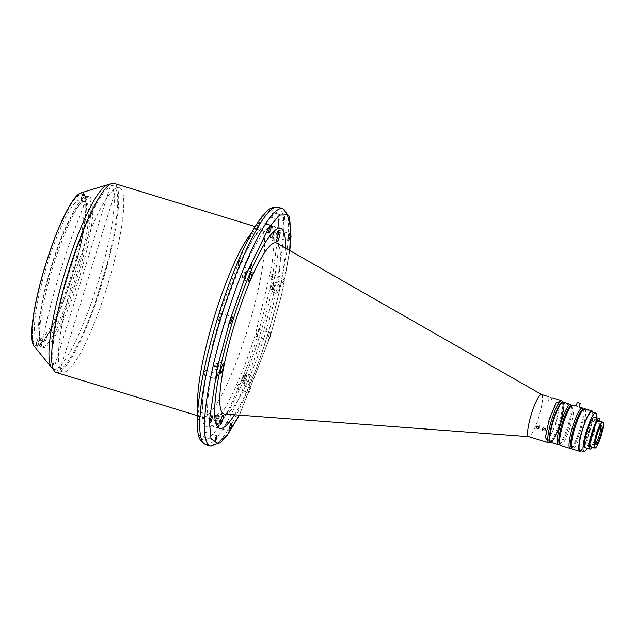 <?xml version="1.0" encoding="UTF-8"?>
<svg xmlns="http://www.w3.org/2000/svg" width="635" height="635" viewBox="0 0 635 635"><rect width="100%" height="100%" fill="white"/><g stroke="black" fill="none" stroke-linecap="round" stroke-linejoin="round"><path stroke-width="0.48" stroke-dasharray="3.17 2.38" d="M265.851 223.496L256.373 233.37L244.229 255.095L220.52 317.325C204.145 367.387 196.596 427.22 206.764 426.434C214.162 434.602 241.125 382.937 255.945 332.216L271.844 266.359L274.344 240.594L272.375 226.092M541.52 394.51A22.042 3.961 -73 0 1 541.671 394.573A22.042 3.961 -73 0 1 538.734 417.131A22.042 3.961 -73 0 1 528.78 436.705A22.042 3.961 -73 0 1 528.622 436.674M224.56 414.044A89.44 16.065 107 0 0 264.97 334.653A89.44 16.065 107 0 0 276.852 243.134M550.196 397.2L550.72 397.423L550.196 397.2M562.245 401.241A22.042 3.961 -73 0 1 558.879 423.299A22.042 3.961 -73 0 1 549.561 442.69M272.812 235.156A5.04 0.905 107 0 0 272.177 240.324A5.04 0.905 107 0 0 274.487 235.863A5.04 0.905 107 0 0 275.122 230.688A5.04 0.905 107 0 0 272.812 235.156M244.864 275.074A5.04 0.905 107 0 0 244.229 280.241A5.04 0.905 107 0 0 246.539 275.78A5.04 0.905 107 0 0 247.174 270.605A5.04 0.905 107 0 0 244.864 275.074M216.559 366.514A5.04 0.905 107 0 0 215.924 371.681A5.04 0.905 107 0 0 218.234 367.22A5.04 0.905 107 0 0 218.869 362.045A5.04 0.905 107 0 0 216.559 366.514M216.202 418.036A5.04 0.905 107 0 0 215.567 423.204A5.04 0.905 107 0 0 217.876 418.735A5.04 0.905 107 0 0 218.511 413.568A5.04 0.905 107 0 0 216.202 418.036M248.888 379.563A5.04 0.905 107 0 0 248.253 384.739A5.04 0.905 107 0 0 250.563 380.27A5.04 0.905 107 0 0 251.206 375.102A5.04 0.905 107 0 0 248.888 379.563M244.15 378.119A5.04 0.905 107 0 0 243.515 383.286A5.04 0.905 107 0 0 245.824 378.817A5.04 0.905 107 0 0 246.459 373.65A5.04 0.905 107 0 0 244.15 378.119M277.193 288.123A5.04 0.905 107 0 0 276.558 293.299A5.04 0.905 107 0 0 278.868 288.83A5.04 0.905 107 0 0 279.511 283.662A5.04 0.905 107 0 0 277.193 288.123M272.455 286.679A5.04 0.905 107 0 0 271.82 291.846A5.04 0.905 107 0 0 274.13 287.377A5.04 0.905 107 0 0 274.764 282.21A5.04 0.905 107 0 0 272.455 286.679M549.6 401.042L549.077 400.82L549.6 401.042M551.974 397.724L550.862 401.336L547.854 400.407L548.965 396.796M538.98 427.331L539.917 426.823L538.917 424.545L537.337 425.021L537.162 426.061M544.409 428.895L542.298 430.157L543.338 431.395L545.449 430.181L544.409 428.895M543.354 429.355L542.314 428.125L544.425 426.855L545.465 428.149L543.354 429.355M562.3 402.217A20.788 3.731 -73 0 1 563.031 402.78A20.788 3.731 -73 0 1 559.856 423.569A20.788 3.731 -73 0 1 551.069 441.857A20.788 3.731 -73 0 1 550.148 441.92M274.122 235.704A2.834 0.508 -73 0 1 272.82 238.22A2.834 0.508 -73 0 1 273.177 235.307A2.834 0.508 -73 0 1 274.479 232.799A2.834 0.508 -73 0 1 274.122 235.704M270.812 234.585A2.834 0.508 107 0 0 270.447 237.49A2.834 0.508 107 0 0 271.748 234.982A2.834 0.508 107 0 0 272.105 232.069A2.834 0.508 107 0 0 270.812 234.585M246.174 275.622A2.834 0.508 -73 0 1 244.872 278.138A2.834 0.508 -73 0 1 245.229 275.225A2.834 0.508 -73 0 1 246.531 272.717A2.834 0.508 -73 0 1 246.174 275.622M242.856 274.503A2.834 0.508 107 0 0 242.499 277.408A2.834 0.508 107 0 0 243.8 274.899A2.834 0.508 107 0 0 244.157 271.986A2.834 0.508 107 0 0 242.856 274.503M217.869 367.062A2.834 0.508 -73 0 1 216.567 369.578A2.834 0.508 -73 0 1 216.924 366.665A2.834 0.508 -73 0 1 218.226 364.157A2.834 0.508 -73 0 1 217.869 367.062M214.551 365.943A2.834 0.508 107 0 0 214.193 368.848A2.834 0.508 107 0 0 215.495 366.339A2.834 0.508 107 0 0 215.852 363.426A2.834 0.508 107 0 0 214.551 365.943M217.511 418.584A2.834 0.508 -73 0 1 216.21 421.092A2.834 0.508 -73 0 1 216.567 418.187A2.834 0.508 -73 0 1 217.869 415.679A2.834 0.508 -73 0 1 217.511 418.584M214.201 417.465A2.834 0.508 107 0 0 213.836 420.37A2.834 0.508 107 0 0 215.138 417.862A2.834 0.508 107 0 0 215.495 414.949A2.834 0.508 107 0 0 214.201 417.465M245.459 378.666A2.834 0.508 -73 0 1 244.157 381.175A2.834 0.508 -73 0 1 244.515 378.269A2.834 0.508 -73 0 1 245.816 375.753A2.834 0.508 -73 0 1 245.459 378.666M242.149 377.547A2.834 0.508 107 0 0 241.792 380.452A2.834 0.508 107 0 0 243.094 377.944A2.834 0.508 107 0 0 243.451 375.031A2.834 0.508 107 0 0 242.149 377.547M273.764 287.226A2.834 0.508 -73 0 1 272.463 289.735A2.834 0.508 -73 0 1 272.82 286.829A2.834 0.508 -73 0 1 274.122 284.321A2.834 0.508 -73 0 1 273.764 287.226M270.454 286.107A2.834 0.508 107 0 0 270.097 289.012A2.834 0.508 107 0 0 271.399 286.504A2.834 0.508 107 0 0 271.756 283.591A2.834 0.508 107 0 0 270.454 286.107M56.253 372.499A98.885 17.764 107 0 0 101.64 284.861A98.885 17.764 107 0 0 114.117 183.388M272.637 215.162A2.516 0.452 -73 0 1 271.486 217.392A2.516 0.452 -73 0 1 271.804 214.805A2.516 0.452 -73 0 1 272.955 212.574A2.516 0.452 -73 0 1 272.637 215.162M284.059 280.646A2.516 0.452 -73 0 1 282.908 282.877A2.516 0.452 -73 0 1 283.226 280.289A2.516 0.452 -73 0 1 284.377 278.059A2.516 0.452 -73 0 1 284.059 280.646M272.209 277.019A2.516 0.452 -73 0 1 271.058 279.249A2.516 0.452 -73 0 1 271.375 276.669A2.516 0.452 -73 0 1 272.526 274.431A2.516 0.452 -73 0 1 272.209 277.019M250.079 390.43A2.516 0.452 -73 0 1 248.92 392.668A2.516 0.452 -73 0 1 249.237 390.08A2.516 0.452 -73 0 1 250.396 387.85A2.516 0.452 -73 0 1 250.079 390.43M238.228 386.81A2.516 0.452 -73 0 1 237.069 389.041A2.516 0.452 -73 0 1 237.387 386.453A2.516 0.452 -73 0 1 238.546 384.223A2.516 0.452 -73 0 1 238.228 386.81M204.668 434.737A2.516 0.452 -73 0 1 203.51 436.967A2.516 0.452 -73 0 1 203.827 434.38A2.516 0.452 -73 0 1 204.986 432.149A2.516 0.452 -73 0 1 204.668 434.737M205.097 372.872A2.516 0.452 -73 0 1 203.938 375.11A2.516 0.452 -73 0 1 204.256 372.523A2.516 0.452 -73 0 1 205.415 370.292A2.516 0.452 -73 0 1 205.097 372.872M239.077 263.088A2.516 0.452 -73 0 1 237.927 265.319A2.516 0.452 -73 0 1 238.244 262.731A2.516 0.452 -73 0 1 239.403 260.501A2.516 0.452 -73 0 1 239.077 263.088M277.86 233.982A3.778 0.683 -73 0 1 276.122 237.323A3.778 0.683 -73 0 1 276.598 233.45A3.778 0.683 -73 0 1 278.336 230.1A3.778 0.683 -73 0 1 277.86 233.982M269.843 336.701A3.778 0.683 -73 0 1 268.105 340.05A3.778 0.683 -73 0 1 268.581 336.177A3.778 0.683 -73 0 1 270.32 332.827A3.778 0.683 -73 0 1 269.843 336.701M257.993 333.081A3.778 0.683 -73 0 1 256.254 336.431A3.778 0.683 -73 0 1 256.731 332.549A3.778 0.683 -73 0 1 258.469 329.2A3.778 0.683 -73 0 1 257.993 333.081M218.996 424.132A3.778 0.683 -73 0 1 217.257 427.482A3.778 0.683 -73 0 1 217.741 423.608A3.778 0.683 -73 0 1 219.472 420.259A3.778 0.683 -73 0 1 218.996 424.132M199.866 416.092A3.778 0.683 -73 0 1 198.136 419.441A3.778 0.683 -73 0 1 198.612 415.56A3.778 0.683 -73 0 1 200.343 412.218A3.778 0.683 -73 0 1 199.866 416.092M219.734 316.992A3.778 0.683 -73 0 1 218.003 320.342A3.778 0.683 -73 0 1 218.48 316.46A3.778 0.683 -73 0 1 220.21 313.111A3.778 0.683 -73 0 1 219.734 316.992M258.731 225.933A3.778 0.683 -73 0 1 257 229.283A3.778 0.683 -73 0 1 257.477 225.409A3.778 0.683 -73 0 1 259.207 222.059A3.778 0.683 -73 0 1 258.731 225.933M41.315 346.178C33.861 346.71 39.386 302.919 51.411 266.121C62.309 228.854 82.05 191.04 87.503 196.993C94.956 196.461 89.432 240.252 77.406 277.05C66.508 314.317 46.768 352.131 41.315 346.178A764 751.443 -67.2 0 1 87.503 196.993M72.176 275.463A78.732 14.145 -73 0 1 36.044 345.242A78.732 14.145 -73 0 1 45.974 264.446A78.732 14.145 -73 0 1 82.113 194.667A78.732 14.145 -73 0 1 72.176 275.463M79.288 277.638A78.732 14.145 -73 0 1 43.148 347.416A78.732 14.145 -73 0 1 53.086 266.621A78.732 14.145 -73 0 1 89.218 196.842A78.732 14.145 -73 0 1 79.288 277.638M75.073 273.01A96.369 17.312 -73 0 1 119.301 187.603A96.369 17.312 -73 0 1 107.148 286.496A96.369 17.312 -73 0 1 62.913 371.904A96.369 17.312 -73 0 1 75.073 273.01M109.553 184.634A96.369 17.312 -73 0 1 109.823 184.706A96.369 17.312 -73 0 1 97.663 283.599A96.369 17.312 -73 0 1 53.435 369.006A96.369 17.312 -73 0 1 53.173 368.911M33.996 345.98A80.621 14.478 107 0 0 72.493 275.598A80.621 14.478 107 0 0 80.835 192.913M285.504 248.079A104.553 18.78 -73 0 1 267.486 335.709A104.553 18.78 -73 0 1 234.498 414.782M260.374 333.534A104.553 18.78 107 0 0 273.566 226.243A104.553 18.78 107 0 0 225.576 318.905A104.553 18.78 107 0 0 212.384 426.196A104.553 18.78 107 0 0 260.374 333.534M51.776 266.327A73.065 13.121 -73 0 1 85.312 201.581A73.065 13.121 -73 0 1 76.097 276.55A73.065 13.121 -73 0 1 42.561 341.305A73.065 13.121 -73 0 1 51.776 266.327M81.002 200.311A73.065 13.121 -73 0 1 71.358 275.106A73.065 13.121 -73 0 1 37.822 339.852L35.949 345.869C41.656 351.163 61.412 313.063 72.406 275.542C84.495 238.49 90.162 194.469 82.868 194.294L81.002 200.311L82.78 200.85A73.065 13.121 107 0 0 82.367 200.676L84.225 194.659L84.645 194.834L82.78 200.85M85.312 201.581L80.574 200.128A73.065 13.121 107 0 1 80.589 200.128L82.367 200.676M80.574 200.128A73.065 13.121 107 0 0 47.038 264.882A73.065 13.121 107 0 0 37.394 339.677L39.164 340.217A73.065 13.121 107 0 0 39.584 340.4L37.727 346.408L35.949 345.869M42.561 341.305L37.822 339.852A73.065 13.121 -73 0 1 37.806 339.852L39.584 340.4M82.868 194.294L84.645 194.834M37.727 346.408L37.306 346.234L39.164 340.217M80.589 200.128L82.447 194.112C76.74 188.817 56.983 226.917 45.99 264.438C33.901 301.49 28.234 345.519 35.528 345.694L37.394 339.677M35.528 345.694L37.306 346.234M84.225 194.659L82.447 194.112M594.495 417.044A15.994 2.873 -73 0 1 592.479 433.459A15.994 2.873 -73 0 1 585.137 447.643M599.98 421.291A15.994 2.873 -73 0 1 597.217 434.911A15.994 2.873 -73 0 1 592.058 447.191M549.767 440.309A20.153 3.619 107 0 0 550.497 441.389A20.153 3.619 107 0 0 559.753 423.529A20.153 3.619 107 0 0 562.292 402.844A20.153 3.619 107 0 0 561.078 403.328M562.967 402.066L562.785 402.995A20.153 3.619 107 0 0 562.769 402.987A20.153 3.619 107 0 0 553.522 420.854A20.153 3.619 107 0 0 550.974 441.539A20.153 3.619 107 0 0 560.229 423.672A20.153 3.619 107 0 0 562.785 402.995L563.15 402.13L570.436 404.36M596.598 417.687A20.153 3.619 -73 0 1 593.169 433.753A20.153 3.619 -73 0 1 587.24 448.286M584.652 408.702L583.581 409.361L591.82 411.877A20.153 3.619 -73 0 1 589.256 432.554A20.153 3.619 -73 0 1 580.009 450.421M583.581 409.361L584.835 408.765L591.995 410.956M550.696 442.436A21.098 3.786 107 0 0 560.38 423.743A21.098 3.786 107 0 0 563.15 402.13M558.927 444.587A21.098 3.786 107 0 0 567.849 426.022A21.098 3.786 107 0 0 571.071 404.916M584.835 408.765A21.098 3.786 -73 0 1 582.065 430.371A21.098 3.786 -73 0 1 572.381 449.072M592.876 412.202A21.098 3.786 -73 0 1 589.415 432.625A21.098 3.786 -73 0 1 581.081 450.747M559.197 443.373A19.844 3.564 107 0 0 560.435 443.754A19.844 3.564 107 0 0 568.825 426.299A19.844 3.564 107 0 0 571.849 406.448A19.844 3.564 107 0 0 570.611 406.067M577.89 406.694L577.35 406.519L577.89 406.694M577.239 402.479L580.247 403.4M582.454 409.694A19.844 3.564 -73 0 1 583.7 410.075A19.844 3.564 -73 0 1 580.676 429.927A19.844 3.564 -73 0 1 572.286 447.381A19.844 3.564 -73 0 1 571.04 447M560.53 445.452A21.098 3.786 107 0 0 570.222 426.752A21.098 3.786 107 0 0 572.881 405.098M582.922 408.535A21.098 3.786 -73 0 1 579.699 429.649A21.098 3.786 -73 0 1 570.778 448.215M599.234 421.061L596.971 434.602L591.312 446.961M600.9 426.18A9.763 1.754 107 0 0 600.519 425.41A9.763 1.754 107 0 0 600.488 425.402A9.763 1.754 107 0 0 595.987 434.134A9.763 1.754 107 0 0 594.749 444.063A9.763 1.754 107 0 0 594.781 444.071A9.763 1.754 107 0 0 595.559 443.651M595.479 419.918A13.541 2.429 107 0 0 595.432 419.902A13.541 2.429 107 0 0 589.185 432.022A13.541 2.429 107 0 0 587.47 445.786A13.541 2.429 107 0 0 587.51 445.802A13.541 2.429 107 0 0 593.765 433.681A13.541 2.429 107 0 0 595.479 419.918M547.902 441.412L556.514 422.577L560.157 401.376M555.879 422.307C552.434 432.752 549.616 438.142 547.441 438.475C545.949 436.602 546.735 430.355 549.807 419.751C553.252 409.305 556.069 403.916 558.244 403.582C559.737 405.463 558.951 411.702 555.879 422.307M599.48 435.515C594.027 448.651 592.796 448.127 595.789 433.959C601.25 420.822 602.48 421.338 599.48 435.515M588.589 431.919C594.169 418.37 595.455 418.798 592.455 433.205C586.883 446.754 585.589 446.326 588.589 431.919M592.939 433.364C598.432 415.941 593.336 414.242 588.113 431.752C582.612 449.183 587.716 450.882 592.939 433.364M251.452 233.132A98.885 17.764 -73 0 1 260.056 228.036A98.885 17.764 -73 0 1 247.579 329.517A98.885 17.764 -73 0 1 202.192 417.155A98.885 17.764 -73 0 1 197.914 408.114M278.09 207.208A124.079 22.288 -73 0 1 262.438 334.542A124.079 22.288 -73 0 1 205.486 444.508M275.677 211.352L270.177 209.987L262.668 216.281L245.245 245.531L218.218 316.349C207.01 349.623 188.333 431.871 202.668 439.674C217.972 444.333 248.65 367.133 258.255 333.192L271.732 282.361L279.043 227.917M282.829 208.661A124.079 22.288 -73 0 1 267.176 335.994A124.079 22.288 -73 0 1 210.225 445.961M289.703 250.484L281.13 296.72L270.105 336.812L239.324 415.139M69.255 271.24L74.668 254.714L64.365 287.996L69.255 271.24M74.668 254.714C86.36 220.131 102.489 189.23 110.117 186.809L54.451 366.633C49.903 359.092 54.419 323.31 64.365 287.996M105.997 267.891C115.951 232.577 120.459 196.794 115.919 189.246L60.254 369.078C67.881 366.649 84.01 335.748 95.702 301.165L105.997 267.891L95.702 301.165M278.487 219.535L277.074 213.836M197.358 415.671L202.192 417.155L203.946 418.298C203.533 419.481 203.073 415.647 202.573 406.781C202.66 398.05 204.025 386.612 206.677 372.459C209.963 355.275 214.614 336.915 220.631 317.381C231.656 281.67 245.11 250.92 254.349 237.18C259.898 229.83 262.493 226.79 262.144 228.068L260.056 228.036L255.222 226.56M239.458 415.147L270.161 336.844L282.599 290.727L289.822 250.547M272.177 240.324L276.916 241.776M244.229 280.241L248.968 281.694M215.924 371.681L220.662 373.134M215.567 423.204L220.305 424.656M243.515 383.286L248.253 384.739M271.82 291.846L276.558 293.299M537.337 425.021L536.234 426.601M542.314 428.125L542.298 430.157M563.031 402.78L562.673 402.074M270.447 237.49L272.82 238.22M242.499 277.408L244.872 278.138M214.193 368.848L216.567 369.578M213.836 420.37L216.21 421.092M241.792 380.452L244.157 381.175M270.097 289.012L272.463 289.735M271.486 217.392L283.329 221.02M271.058 279.249L282.908 282.877M237.069 389.041L248.92 392.668M203.51 436.967L215.36 440.595M203.938 375.11L215.789 378.73M237.927 265.319L249.777 268.946M276.122 237.323L287.972 240.951M256.254 336.431L268.105 340.05M217.257 427.482L229.108 431.109M198.136 419.441L209.987 423.069M218.003 320.342L229.854 323.969M257 229.283L268.843 232.91M259.207 222.059L271.058 225.679M220.21 313.111L232.061 316.738M200.343 412.218L212.193 415.838M219.472 420.259L231.323 423.886M258.469 329.2L270.32 332.827M278.336 230.1L290.187 233.728M239.403 260.501L251.246 264.128M205.415 370.292L217.265 373.912M204.986 432.149L216.837 435.777M238.546 384.223L250.396 387.85M272.526 274.431L284.377 278.059M272.955 212.574L284.805 216.202M271.756 283.591L274.122 284.321M243.451 375.031L245.816 375.753M215.495 414.949L217.869 415.679M215.852 363.426L218.226 364.157M244.157 271.986L246.531 272.717M272.105 232.069L274.479 232.799M551.069 441.857L550.378 442.238M545.465 428.149L545.449 430.181M539.917 426.823L538.813 428.403M274.764 282.21L279.511 283.662M246.459 373.65L251.206 375.102M218.511 413.568L223.25 415.02M218.869 362.045L223.607 363.498M247.174 270.605L251.912 272.058M275.122 230.688L279.86 232.14M43.148 347.416L36.044 345.242M119.301 187.603L109.823 184.706M62.913 371.904L53.435 369.006M89.218 196.842L82.113 194.667M280.678 228.417L273.566 226.243M219.496 428.371L212.384 426.196M562.292 402.844L571.143 405.551M571.849 406.448L571.429 405.614M583.7 410.075L583.279 409.242M572.286 447.381L571.468 447.834M560.435 443.754L559.618 444.206M550.497 441.389L550.974 441.539M594.781 444.071L595.963 444.436M595.432 419.902L597.797 420.624M587.51 445.802L589.875 446.524M600.488 425.402L601.678 425.76"/><path stroke-width="0.95" d="M272.375 226.092L265.851 223.496M550.378 442.238L549.561 442.69A22.042 3.961 -73 0 1 548.767 442.833L528.622 436.674A22.042 3.961 -73 0 1 531.4 414.052A22.042 3.961 -73 0 1 541.52 394.51L548.965 396.796M541.591 394.533L276.852 243.134A89.44 16.065 107 0 0 235.204 322.135A89.44 16.065 107 0 0 224.56 414.044L528.693 436.697M550.196 397.2L550.72 397.423L550.196 397.2M551.974 397.724L561.665 400.677A22.042 3.961 -73 0 1 562.245 401.241L562.673 402.074M548.767 442.833A22.042 3.961 -73 0 1 551.545 420.211A22.042 3.961 -73 0 1 561.665 400.677M277.551 236.601A5.04 0.905 107 0 0 276.916 241.776A5.04 0.905 107 0 0 279.225 237.307A5.04 0.905 107 0 0 279.86 232.14A5.04 0.905 107 0 0 277.551 236.601M249.603 276.519A5.04 0.905 107 0 0 248.968 281.694A5.04 0.905 107 0 0 251.277 277.225A5.04 0.905 107 0 0 251.912 272.058A5.04 0.905 107 0 0 249.603 276.519M221.297 367.959A5.04 0.905 107 0 0 220.662 373.134A5.04 0.905 107 0 0 222.972 368.665A5.04 0.905 107 0 0 223.607 363.498A5.04 0.905 107 0 0 221.297 367.959M220.94 419.481A5.04 0.905 107 0 0 220.305 424.656A5.04 0.905 107 0 0 222.615 420.187A5.04 0.905 107 0 0 223.25 415.02A5.04 0.905 107 0 0 220.94 419.481M537.266 428.839L536.234 426.601L537.805 426.125L538.813 428.403L537.266 428.839M537.162 426.061L538.98 427.331M550.148 441.92A20.788 3.731 -73 0 1 552.942 420.664A20.788 3.731 -73 0 1 562.3 402.217M255.222 226.56L114.117 183.388A98.885 17.764 107 0 0 68.731 271.026A98.885 17.764 107 0 0 56.253 372.499L197.358 415.671M284.488 218.781A2.516 0.452 -73 0 1 283.329 221.02A2.516 0.452 -73 0 1 283.647 218.432A2.516 0.452 -73 0 1 284.805 216.202A2.516 0.452 -73 0 1 284.488 218.781M216.519 438.356A2.516 0.452 -73 0 1 215.36 440.595A2.516 0.452 -73 0 1 215.678 438.007A2.516 0.452 -73 0 1 216.837 435.777A2.516 0.452 -73 0 1 216.519 438.356M216.948 376.499A2.516 0.452 -73 0 1 215.789 378.73A2.516 0.452 -73 0 1 216.106 376.15A2.516 0.452 -73 0 1 217.265 373.912A2.516 0.452 -73 0 1 216.948 376.499M250.928 266.716A2.516 0.452 -73 0 1 249.777 268.946A2.516 0.452 -73 0 1 250.095 266.359A2.516 0.452 -73 0 1 251.246 264.128A2.516 0.452 -73 0 1 250.928 266.716M289.711 237.601A3.778 0.683 -73 0 1 287.972 240.951A3.778 0.683 -73 0 1 288.449 237.077A3.778 0.683 -73 0 1 290.187 233.728A3.778 0.683 -73 0 1 289.711 237.601M230.846 427.76A3.778 0.683 -73 0 1 229.108 431.109A3.778 0.683 -73 0 1 229.584 427.236A3.778 0.683 -73 0 1 231.323 423.886A3.778 0.683 -73 0 1 230.846 427.76M211.717 419.719A3.778 0.683 -73 0 1 209.987 423.069A3.778 0.683 -73 0 1 210.463 419.187A3.778 0.683 -73 0 1 212.193 415.838A3.778 0.683 -73 0 1 211.717 419.719M231.584 320.619A3.778 0.683 -73 0 1 229.854 323.969A3.778 0.683 -73 0 1 230.33 320.088A3.778 0.683 -73 0 1 232.061 316.738A3.778 0.683 -73 0 1 231.584 320.619M270.581 229.56A3.778 0.683 -73 0 1 268.843 232.91A3.778 0.683 -73 0 1 269.327 229.029A3.778 0.683 -73 0 1 271.058 225.679A3.778 0.683 -73 0 1 270.581 229.56M53.173 368.911A96.369 17.312 -73 0 1 51.649 367.728A96.369 17.312 -73 0 1 65.596 270.113A96.369 17.312 -73 0 1 107.632 184.761A96.369 17.312 -73 0 1 109.553 184.634M107.632 184.761L80.835 192.913A80.621 14.478 107 0 0 45.664 264.311A80.621 14.478 107 0 0 33.996 345.98L51.649 367.728M234.498 414.782A104.553 18.78 -73 0 1 219.496 428.371A104.553 18.78 -73 0 1 232.688 321.08A104.553 18.78 -73 0 1 280.678 228.417A104.553 18.78 -73 0 1 285.504 248.079M592.058 447.191A15.994 2.873 -73 0 1 589.875 449.088L585.137 447.643A15.994 2.873 -73 0 1 587.153 431.221A15.994 2.873 -73 0 1 594.495 417.044L599.234 418.497A15.994 2.873 -73 0 1 599.98 421.291M589.875 449.088A15.994 2.873 -73 0 1 591.891 432.673A15.994 2.873 -73 0 1 599.234 418.497M561.078 403.328A20.153 3.619 107 0 0 553.045 420.711A20.153 3.619 107 0 0 549.767 440.309M587.24 448.286A20.153 3.619 -73 0 1 583.914 451.612L580.009 450.421A20.153 3.619 -73 0 1 582.549 429.736A20.153 3.619 -73 0 1 591.804 411.877A20.153 3.619 -73 0 1 591.82 411.877L591.995 410.948L591.82 411.877L595.709 413.067A20.153 3.619 -73 0 1 596.598 417.687M583.914 451.612A20.153 3.619 -73 0 1 586.462 430.935A20.153 3.619 -73 0 1 595.709 413.067M571.429 405.614L571.071 404.916A21.098 3.786 107 0 0 570.619 404.416L571.143 405.551L570.428 404.352L562.967 402.066A21.098 3.786 107 0 0 553.363 420.791A21.098 3.786 107 0 0 550.696 442.436L558.165 444.722A21.098 3.786 107 0 0 558.927 444.587L559.618 444.206M570.428 404.352A21.098 3.786 107 0 0 560.824 423.069A21.098 3.786 107 0 0 558.165 444.722M579.731 451.326L572.381 449.072A21.098 3.786 -73 0 1 571.825 448.532A21.098 3.786 -73 0 1 575.048 427.418A21.098 3.786 -73 0 1 583.962 408.861A21.098 3.786 -73 0 1 584.652 408.702L591.995 410.948A21.098 3.786 -73 0 0 582.39 429.673A21.098 3.786 -73 0 0 579.731 451.326A21.098 3.786 -73 0 0 581.081 450.747M579.144 407.011L580.247 403.4L578.477 402.852L577.239 402.479L576.143 406.09L572.881 405.098A21.098 3.786 107 0 0 572.111 405.233L570.611 406.067A19.844 3.564 107 0 0 562.221 423.521A19.844 3.564 107 0 0 559.197 443.373L559.975 444.905A21.098 3.786 107 0 0 560.53 445.452L570.016 448.35A21.098 3.786 -73 0 1 572.675 426.696A21.098 3.786 -73 0 1 582.358 407.995A21.098 3.786 -73 0 1 582.922 408.535L583.279 409.242M579.144 407.019L582.358 407.995M577.89 406.694L577.35 406.519L577.89 406.694M571.825 448.532L571.04 447A19.844 3.564 -73 0 1 574.072 427.149A19.844 3.564 -73 0 1 582.454 409.694L583.962 408.861M572.111 405.233A21.098 3.786 107 0 0 563.197 423.799A21.098 3.786 107 0 0 559.975 444.905M571.468 447.834L570.778 448.215A21.098 3.786 -73 0 1 570.016 448.35M592.185 411.012A21.098 3.786 -73 0 1 592.876 412.202M591.312 446.961L589.764 444.365L592.137 432.991L596.519 422.315L599.234 421.061M595.932 444.421A9.763 1.754 107 0 0 595.963 444.436A9.763 1.754 107 0 0 600.472 435.697A9.763 1.754 107 0 0 601.71 425.775A9.763 1.754 107 0 0 601.678 425.76A9.763 1.754 107 0 0 597.17 434.499A9.763 1.754 107 0 0 595.932 444.421M595.559 443.651A9.763 1.754 107 0 0 599.313 435.245A9.763 1.754 107 0 0 600.9 426.18M594.812 448.032A13.541 2.429 -73 0 1 596.527 434.269A13.541 2.429 -73 0 1 602.782 422.148A13.541 2.429 -73 0 1 602.821 422.164A13.541 2.429 -73 0 1 601.107 435.928A13.541 2.429 -73 0 1 594.86 448.048A13.541 2.429 -73 0 1 594.812 448.032M560.157 401.376L556.014 402.995L549.172 419.489L545.394 437.531L547.902 441.412M197.914 408.114A98.885 17.764 -73 0 1 214.67 315.674A98.885 17.764 -73 0 1 251.452 233.132M210.225 445.961L205.486 444.508A124.079 22.288 -73 0 1 221.139 317.175A124.079 22.288 -73 0 1 278.09 207.208L282.829 208.661A124.079 22.288 -73 0 0 225.885 318.627A124.079 22.288 -73 0 0 210.225 445.961L220.48 442.817L227.02 435.681L239.458 415.147M239.324 415.139L227.513 434.554L217.329 443.444L210.923 438.46L209.328 420.822L217.202 368.03L230.068 319.976L246.182 274.185L268.645 228.021L279.511 215.043L287.385 214.805L290.782 227.846L289.703 250.484M279.043 227.917L278.487 219.535M277.074 213.836L275.677 211.352M205.486 444.508C197.937 440.96 197.953 432.975 197.318 426.593C196.985 420.259 197.35 412.472 198.43 403.225C201.462 378.317 208.034 349.353 218.162 316.325C231.251 273.852 248.253 234.585 261.152 217.678C265.343 212.598 269.835 205.915 278.09 207.208M289.822 250.547L291.005 236.569L289.592 217.075L282.829 208.661M597.797 420.624L602.782 422.148M589.875 446.524L594.86 448.048"/></g></svg>
